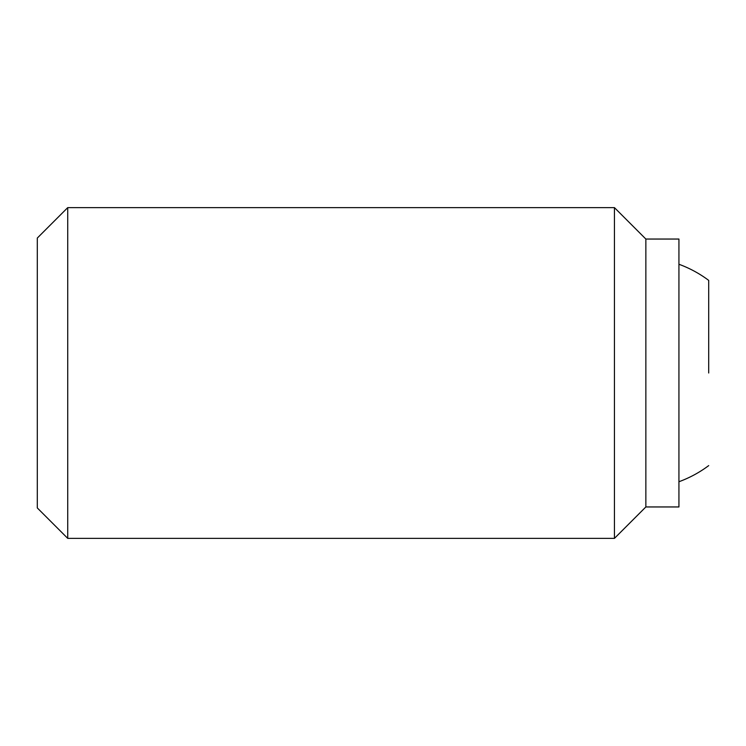 <?xml version="1.0" encoding="UTF-8"?>
<svg xmlns="http://www.w3.org/2000/svg" width="746" height="746" viewBox="0 0 746 746"><rect width="100%" height="100%" fill="white"/><g stroke="black" fill="none" stroke-linecap="round" stroke-linejoin="round"><path stroke-width="1.12" d="M708.7 373L708.7 280.393A115.761 115.761 0 0 0 678.935 264.261M67.727 207.63L37.3 238.058L37.3 507.942L67.727 538.37L614.443 538.37L645.859 506.954L678.935 506.954L678.935 239.046L645.859 239.046L614.443 207.63L67.727 207.63L67.727 538.37M645.859 506.954L645.859 239.046M614.443 538.37L614.443 207.63M678.935 481.739A115.761 115.761 0 0 0 708.7 465.607"/></g></svg>
